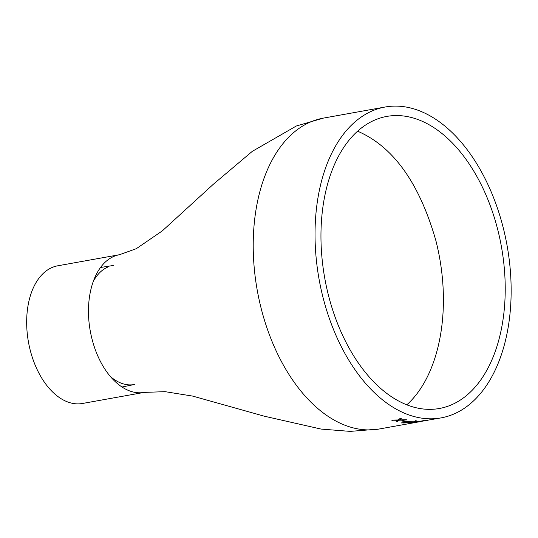 <?xml version="1.0" encoding="UTF-8"?>
<svg xmlns="http://www.w3.org/2000/svg" width="538" height="538" viewBox="0 0 538 538"><rect width="100%" height="100%" fill="white"/><g stroke="black" fill="none" stroke-linecap="round" stroke-linejoin="round"><path stroke-width="0.81" d="M449.58 405.612A148.387 89.725 79.8 0 0 499.694 237.978A148.387 89.725 79.8 0 0 386.856 116.41A148.387 89.725 79.8 0 0 324.777 278.328A148.387 89.725 79.8 0 0 439.324 408.503A148.387 89.725 79.8 0 0 449.58 405.612M451.927 414.818A157.93 95.495 79.8 0 0 505.263 236.404A157.93 95.495 79.8 0 0 385.168 107.015A157.93 95.495 79.8 0 0 319.095 279.343A157.93 95.495 79.8 0 0 441.012 417.905A157.93 95.495 79.8 0 0 451.927 414.818M417.703 422.068L416.15 422.364M417.071 422.041L441.012 417.905M422.834 420.83C424.502 420.703 424.341 420.817 422.364 421.173A157.93 95.495 79.8 0 1 421.51 421.274L416.499 421.651C414.973 421.994 415.08 422.095 416.829 421.967L411.086 422.7L414.959 422.424A157.93 95.495 79.8 0 0 415.813 422.33L409.808 423.171C408.295 423.245 408.429 423.097 410.225 422.727L422.834 420.83C424.502 420.703 424.341 420.817 422.364 421.173L422.337 421.025C424.314 420.669 424.475 420.555 422.814 420.682M410.44 422.969L409.808 423.171C408.295 423.245 408.429 423.097 410.225 422.727M416.479 421.503L416.499 421.651C414.973 421.994 415.08 422.095 416.829 421.967M415.43 420.898C417.125 420.992 416.984 421.241 415.006 421.637A157.93 95.495 79.8 0 1 414.146 421.631L415.094 421.308L414.152 421.12L409.062 421.409C407.542 421.792 407.663 422.014 409.431 422.088L403.655 422.512L402.841 422.814L403.668 423.002L407.589 422.733A157.93 95.495 79.8 0 0 408.456 422.747L401.335 422.955L406.466 422.081L408.086 421.341L416.627 421.113M415.08 421.16L409.055 421.261L407.945 421.812L409.055 421.261M405.497 421.543A157.93 95.495 79.8 0 1 401.738 420.972L403.009 420.743A157.93 95.495 79.8 0 0 406.762 421.315L405.497 421.543L406.277 421.254M392.619 420.38A157.93 95.495 79.8 0 1 391.57 420.084L398.12 419.97L400.232 418.349A157.93 95.495 79.8 0 0 401.274 418.651L399.566 419.929L405.713 419.727A157.93 95.495 79.8 0 0 406.755 419.929L399.162 420.225L397.347 421.483A157.93 95.495 79.8 0 1 396.298 421.267L397.716 420.265L392.619 420.232L397.716 420.265M323.439 118.091L296.303 126.013L252.282 151.36L213.31 184.285L162.247 230.936L136.282 248.697L119.544 254.696C94.459 259.222 81.769 299.182 92.038 339.095C100.835 373.614 123.451 396.123 144.231 392.39L82.455 403.48A69.94 42.294 79.8 0 1 28.467 342.121A69.94 42.294 79.8 0 1 57.721 265.806L119.544 254.703M392.061 420.077A157.782 95.408 79.8 0 0 392.619 420.232M401.274 418.503L399.566 419.929M406.748 419.781L399.162 420.077L397.347 421.483M396.459 421.16A157.782 95.408 79.8 0 0 397.34 421.335M402.148 420.898A157.782 95.408 79.8 0 0 405.484 421.395M405.874 422.929L401.368 422.881M415.417 420.75C417.105 420.844 416.963 421.093 414.993 421.489L415.006 421.637M408.846 422.041L403.641 422.364L402.841 422.814M409.788 423.023C408.275 423.097 408.416 422.949 410.212 422.579M415.807 421.644L415.37 421.967M415.699 422.014L413.883 422.189M424.643 420.682L418.342 421.967M427.945 420.252L424.67 420.83M417.676 421.94L427.239 420.38M385.168 107.015L323.345 118.125A157.93 95.495 79.8 0 0 257.265 290.379A157.93 95.495 79.8 0 0 379.102 429.021M406.789 404.832C439.896 375.141 453.03 307.857 435.861 240.553C419.364 183.028 393.285 146.571 357.609 131.198M108.589 266.74A60.451 36.55 79.8 0 0 93.262 281.441M110.324 376.445A60.451 36.55 79.8 0 0 134.621 384.462L122.005 387.01M379.196 429.008L416.277 422.343M379.102 429.042L350.164 431.389L321.132 429.082L264.434 416.23L192.678 396.096L165.105 391.671L144.231 392.39M113.242 265.483L100.512 267.48"/></g></svg>

